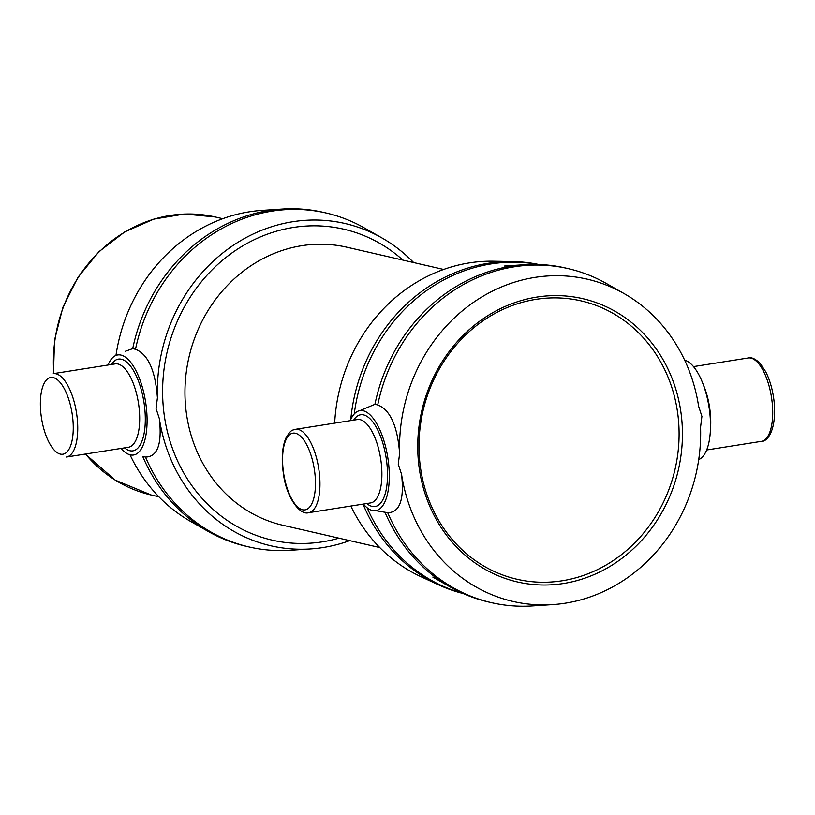<?xml version="1.0" encoding="UTF-8"?>
<svg xmlns="http://www.w3.org/2000/svg" width="815" height="815" viewBox="0 0 815 815"><rect width="100%" height="100%" fill="white"/><g stroke="black" fill="none" stroke-linecap="round" stroke-linejoin="round"><path stroke-width="1.22" d="M379.759 547.548L282.907 525.288A142.666 129.198 -77.1 0 1 185.311 381.899A142.666 129.198 -77.1 0 1 301.825 245.692A142.666 129.198 -77.1 0 1 346.813 247.2A142.666 129.198 -77.1 0 0 301.825 245.692A142.666 129.198 -77.1 0 1 346.813 247.2L443.666 269.459M338.969 538.175A159.557 144.489 -77.1 0 1 164.416 416.424A159.557 144.489 -77.1 0 1 293.298 227.456A159.557 144.489 -77.1 0 0 164.416 416.424A159.557 144.489 -77.1 0 0 338.969 538.175A159.557 144.489 -77.1 0 1 164.416 416.424A159.557 144.489 -77.1 0 1 293.298 227.456A159.557 144.489 -77.1 0 1 402.875 260.087A159.557 144.489 -77.1 0 0 293.298 227.456A159.557 144.489 -77.1 0 1 402.875 260.087M146.578 409.792A50.652 20.192 81 0 1 133.517 455.014A50.652 20.192 81 0 1 121.18 448.403A50.652 20.192 81 0 0 133.517 455.014A50.652 20.192 81 0 0 146.578 409.792A50.652 20.192 81 0 0 117.747 354.943A50.652 20.192 81 0 1 146.578 409.792M108.038 365.018A50.652 20.192 81 0 1 117.747 354.943A50.652 20.192 81 0 0 108.038 365.018M156.062 408.56L159.353 418.645C162.154 444.063 157.54 456.869 145.508 457.062L142.717 456.42A171.374 155.186 102.9 0 0 208.161 531.421A171.374 155.186 102.9 0 0 246.466 546.366A171.374 155.186 102.9 0 1 208.161 531.421A171.374 155.186 102.9 0 1 142.717 456.42L145.508 457.062A171.374 155.186 102.9 0 0 249.258 547.008A171.374 155.186 102.9 0 0 290.242 550.278A171.374 155.186 102.9 0 1 249.258 547.008L246.466 546.366L249.258 547.008A171.374 155.186 102.9 0 1 145.508 457.062C157.54 456.869 162.154 444.063 159.353 418.645A165.363 149.746 102.9 0 0 310.393 548.953A165.363 149.746 102.9 0 0 349.716 540.64A165.363 149.746 102.9 0 1 310.393 548.953L290.242 550.278L310.393 548.953A165.363 149.746 102.9 0 1 159.353 418.645L156.062 408.56L157.417 397.751L156.062 408.56M125.49 351.224L132.713 348.637L135.504 349.278C147.994 354.179 155.298 370.336 157.417 397.751A165.363 149.746 102.9 0 1 229.606 247.862A165.363 149.746 102.9 0 1 381.878 237.909A165.363 149.746 102.9 0 0 229.606 247.862A165.363 149.746 102.9 0 0 157.417 397.751C155.298 370.336 147.994 354.179 135.504 349.278A171.374 155.186 102.9 0 1 326.02 212.97A171.374 155.186 102.9 0 0 135.504 349.278L132.713 348.637A171.374 155.186 102.9 0 1 282.245 209.058A171.374 155.186 102.9 0 0 132.713 348.637L125.49 351.224M413.623 262.552A165.363 149.746 102.9 0 0 381.878 237.909L364.325 227.925A171.374 155.186 102.9 0 0 326.02 212.97L323.229 212.328A171.374 155.186 102.9 0 0 282.245 209.058A171.374 155.186 102.9 0 1 323.229 212.328L326.02 212.97A171.374 155.186 102.9 0 1 364.325 227.925L381.878 237.909A165.363 149.746 102.9 0 1 413.623 262.552M262.094 210.382A165.363 149.746 102.9 0 0 115.975 355.432A165.363 149.746 102.9 0 1 262.094 210.382L282.245 209.058L262.094 210.382M130.023 454.821A165.363 149.746 102.9 0 0 190.608 521.427L208.161 531.421L190.608 521.427A165.363 149.746 102.9 0 1 130.023 454.821M282.907 525.288A142.666 129.198 -77.1 0 1 185.311 381.899A142.666 129.198 -77.1 0 1 301.825 245.692A142.666 129.198 -77.1 0 0 185.311 381.899A142.666 129.198 -77.1 0 0 282.907 525.288M350.256 420.683A50.652 20.192 81 0 1 359.965 410.607A50.652 20.192 81 0 1 388.786 465.447A50.652 20.192 81 0 1 375.735 510.669A50.652 20.192 81 0 1 363.398 504.067M359.965 410.607L374.931 404.301L377.722 404.943C390.212 409.843 397.506 426.001 399.625 453.415L398.27 464.224L401.561 474.299C404.372 499.727 399.757 512.533 387.716 512.727L375.735 510.669M535.995 299.339A142.839 129.351 102.9 0 0 419.338 435.709A142.839 129.351 102.9 0 0 517.056 579.271A142.839 129.351 102.9 0 0 675.105 469.032A142.839 129.351 102.9 0 0 581.034 300.857A142.839 129.351 102.9 0 0 535.995 299.339M536.81 297.088A145.365 131.643 102.9 0 0 442.688 529.882A145.365 131.643 102.9 0 0 670.786 493.941A145.365 131.643 102.9 0 0 536.81 297.088M401.561 474.299A165.363 149.746 102.9 0 0 552.611 604.618A165.363 149.746 102.9 0 0 700.564 427.192L701.909 416.384L698.628 406.308A165.363 149.746 102.9 0 0 624.086 293.573A165.363 149.746 102.9 0 0 471.814 303.526A165.363 149.746 102.9 0 0 399.625 453.415M624.086 293.573L606.533 283.579A171.374 155.186 102.9 0 0 568.228 268.634A171.374 155.186 102.9 0 0 377.722 404.943M684.671 360.179A50.652 20.192 81 0 1 709.997 414.835A50.652 20.192 81 0 1 698.72 459.568M387.716 512.727A171.374 155.186 102.9 0 0 491.465 602.672A171.374 155.186 102.9 0 0 532.46 605.942L552.611 604.618M384.924 512.085A171.374 155.186 102.9 0 0 450.379 587.075A171.374 155.186 102.9 0 0 488.674 602.03L491.465 602.672M568.228 268.634L565.437 267.992A171.374 155.186 102.9 0 0 524.452 264.722A171.374 155.186 102.9 0 0 374.931 404.301M538.246 264.478A168.837 152.894 102.9 0 0 491.038 263.938A168.837 152.894 102.9 0 0 354.25 413.949M367.096 507.755A168.837 152.894 102.9 0 0 462.686 593.32M334.67 423.138A164.773 149.216 -77.1 0 1 469.409 262.888A164.773 149.216 -77.1 0 1 493.564 261.218L512.992 261.584A168.837 152.894 102.9 0 0 488.246 263.296A168.837 152.894 102.9 0 0 350.766 419.481M363.042 504.128A168.837 152.894 102.9 0 0 438.694 584.895L421.049 576.745A164.773 149.216 -77.1 0 1 350.837 506.054M438.694 584.895A168.837 152.894 102.9 0 0 463.205 593.554M538.827 264.498A168.837 152.894 102.9 0 0 512.992 261.584M144.836 409.385A46.435 18.511 81 0 1 124.593 447.873A46.435 18.511 81 0 0 144.836 409.385A46.435 18.511 81 0 0 130.95 366.719A46.435 18.511 81 0 0 111.451 364.478A46.435 18.511 81 0 1 130.95 366.719A46.435 18.511 81 0 1 144.836 409.385M72.861 419.511A38.835 15.475 81 0 1 51.854 447.109A38.835 15.475 81 0 1 45.701 380.839A38.835 15.475 81 0 1 72.861 419.511A38.835 15.475 81 0 1 51.854 447.109A38.835 15.475 81 0 1 45.701 380.839A38.835 15.475 81 0 1 72.861 419.511M77.313 419.348A42.207 16.83 81 0 1 66.433 457.032A42.207 16.83 81 0 0 77.313 419.348A42.207 16.83 81 0 0 53.291 373.647A42.207 16.83 81 0 1 77.313 419.348M139.263 409.588A42.207 16.83 81 0 1 128.383 447.272L66.433 457.032L128.383 447.272A42.207 16.83 81 0 0 139.263 409.588A42.207 16.83 81 0 0 115.241 363.877A42.207 16.83 81 0 1 139.263 409.588M53.8 373.565A142.666 129.198 -77.1 0 1 170.243 215.455A142.666 129.198 -77.1 0 0 53.8 373.565A142.666 129.198 -77.1 0 1 170.243 215.455A142.666 129.198 -77.1 0 1 215.242 216.963A142.666 129.198 -77.1 0 0 170.243 215.455A142.666 129.198 -77.1 0 1 215.242 216.963L222.77 218.695L215.242 216.963L184.547 214.039L153.811 219.113L124.746 231.898L98.992 251.652L77.996 277.243L62.908 307.245L54.564 339.987L53.444 373.616L54.564 339.987L62.908 307.245L77.996 277.243L98.992 251.652L124.746 231.898L153.811 219.113L184.547 214.039L215.242 216.963L222.77 218.695M158.864 496.783L151.335 495.051A142.666 129.198 -77.1 0 1 85.483 454.037A142.666 129.198 -77.1 0 0 151.335 495.051A142.666 129.198 -77.1 0 1 85.483 454.037M353.659 420.143A46.435 18.511 81 0 1 373.158 422.384A46.435 18.511 81 0 1 387.044 465.049A46.435 18.511 81 0 1 366.801 503.538M315.069 475.176A38.835 15.475 81 0 1 294.062 502.774A38.835 15.475 81 0 1 287.919 436.504A38.835 15.475 81 0 1 315.069 475.176M319.531 475.013A42.207 16.83 81 0 1 308.651 512.696C299.798 515.732 286.208 496.804 283.477 474.096C281.277 459.477 282.061 447.517 285.831 438.215C291.495 428.425 292.931 430.493 295.509 429.301A42.207 16.83 81 0 1 319.531 475.013M295.509 429.301L357.459 419.542A42.207 16.83 81 0 1 381.471 465.253A42.207 16.83 81 0 1 370.591 502.937L308.651 512.696M761.404 441.353C766.1 442.097 776.573 432.602 774.25 403.038C773.068 391.149 770.226 380.717 765.733 371.742L760.212 363.47C755.474 358.845 751.491 357.011 748.262 357.968A42.207 16.83 81 0 1 772.284 403.67A42.207 16.83 81 0 1 761.404 441.353L706.656 449.982M703.314 384.67A42.207 16.83 81 0 1 710.334 413.429A42.207 16.83 81 0 1 710.415 429.77M115.241 363.877L53.291 373.647L115.241 363.877M151.335 495.051L115.241 480.147L85.32 454.057L115.241 480.147L151.335 495.051L115.241 480.147L85.32 454.057M432.826 577.091L450.379 587.075M504.302 266.047L524.452 264.722M748.262 357.968L693.514 366.597M53.444 373.616L54.564 339.987L62.908 307.245L77.996 277.243L98.992 251.652L124.746 231.898L153.811 219.113L184.547 214.039L215.242 216.963"/></g></svg>

